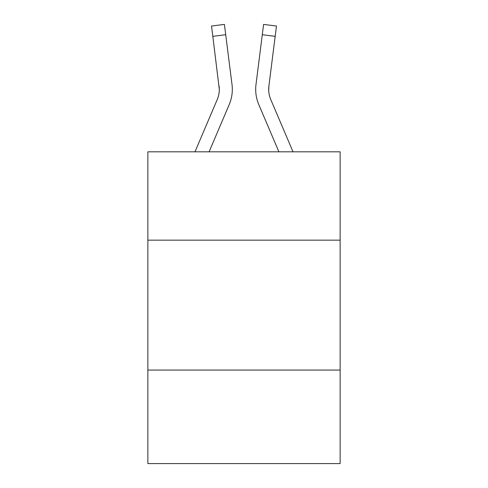 <?xml version="1.0" encoding="UTF-8"?>
<svg xmlns="http://www.w3.org/2000/svg" width="488" height="488" viewBox="0 0 488 488"><rect width="100%" height="100%" fill="white"/><g stroke="black" fill="none" stroke-linecap="round" stroke-linejoin="round"><path stroke-width="0.73" d="M147.864 240.157L340.136 240.157L340.136 151.817L147.864 151.817L147.864 463.6L340.136 463.6L340.136 370.063L147.864 370.063M340.136 370.063L340.136 240.157M209.096 151.817L229.195 104.621A38.973 38.973 0 0 0 232.001 84.467L225.712 34.709L212.823 36.338L211.524 26.029L224.413 24.4L225.712 34.709M231.806 82.911L232.001 84.467M278.904 151.817L258.805 104.621A38.973 38.973 0 0 1 255.999 84.467L263.587 24.4L276.476 26.029L275.177 36.338L262.288 34.709M293.02 151.817L270.761 99.534A25.98 25.98 0 0 1 268.888 86.095L268.711 90.622L268.888 86.095L268.711 90.622L268.888 86.095L268.711 90.622L268.888 86.095L268.711 90.622L268.888 86.095L268.711 90.622L268.888 86.095L268.711 90.622L268.888 86.095L268.711 90.622L268.888 86.095L268.711 90.622L268.888 86.095L268.711 90.622L268.888 86.095L268.711 90.622L268.888 86.095L268.711 90.622L268.888 86.095L275.177 36.338M270.761 99.534A25.98 25.98 0 0 1 268.681 89.402L268.888 86.095L268.681 89.402A25.98 25.98 0 0 0 270.761 99.534A25.98 25.98 0 0 1 268.681 89.402A25.98 25.98 0 0 0 270.761 99.534A25.98 25.98 0 0 1 268.681 89.402A25.98 25.98 0 0 0 270.761 99.534A25.98 25.98 0 0 1 268.681 89.402A25.98 25.98 0 0 0 270.761 99.534M194.98 151.817L217.239 99.534A25.98 25.98 0 0 0 219.319 89.402L212.823 36.338M217.239 99.534A25.98 25.98 0 0 0 219.319 89.402A25.98 25.98 0 0 1 217.239 99.534A25.98 25.98 0 0 0 219.319 89.402A25.98 25.98 0 0 1 217.239 99.534A25.98 25.98 0 0 0 219.112 86.095L219.319 89.402M255.736 91.256L255.694 89.334M255.999 84.467L256.194 82.911"/></g></svg>

